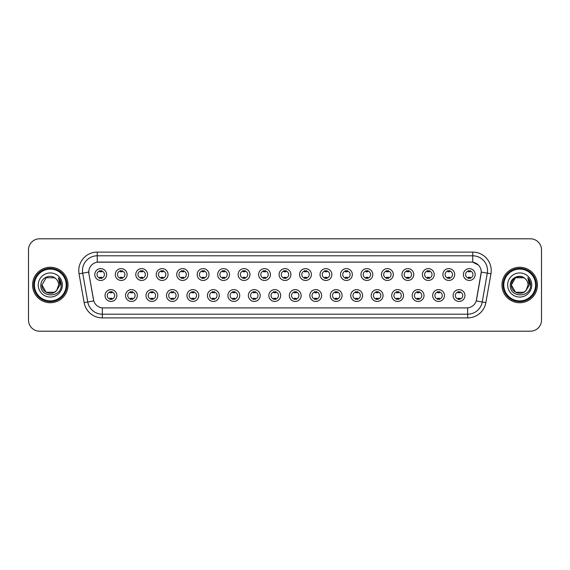 <?xml version="1.0" encoding="UTF-8"?>
<svg xmlns="http://www.w3.org/2000/svg" width="570" height="570" viewBox="0 0 570 570"><rect width="100%" height="100%" fill="white"/><g stroke="black" fill="none" stroke-linecap="round" stroke-linejoin="round"><path stroke-width="0.85" d="M137.349 295.531A5.914 5.914 0 0 1 131.435 301.445A5.914 5.914 0 0 1 125.521 295.531A5.914 5.914 0 0 1 131.435 289.617A5.914 5.914 0 0 1 137.349 295.531M127.737 295.531A3.698 3.698 0 0 0 131.435 299.229A3.698 3.698 0 0 0 135.126 295.531A3.698 3.698 0 0 0 131.435 291.84A3.698 3.698 0 0 0 127.737 295.531M157.819 295.531A5.914 5.914 0 0 1 151.905 301.445A5.914 5.914 0 0 1 145.991 295.531A5.914 5.914 0 0 1 151.905 289.617A5.914 5.914 0 0 1 157.819 295.531M148.214 295.531A3.698 3.698 0 0 0 151.905 299.229A3.698 3.698 0 0 0 155.603 295.531A3.698 3.698 0 0 0 151.905 291.84A3.698 3.698 0 0 0 148.214 295.531M178.296 295.531A5.914 5.914 0 0 1 172.382 301.445A5.914 5.914 0 0 1 166.469 295.531A5.914 5.914 0 0 1 172.382 289.617A5.914 5.914 0 0 1 178.296 295.531M168.691 295.531A3.698 3.698 0 0 0 172.382 299.229A3.698 3.698 0 0 0 176.08 295.531A3.698 3.698 0 0 0 172.382 291.84A3.698 3.698 0 0 0 168.691 295.531M198.773 295.531A5.914 5.914 0 0 1 192.859 301.445A5.914 5.914 0 0 1 186.946 295.531A5.914 5.914 0 0 1 192.859 289.617A5.914 5.914 0 0 1 198.773 295.531M189.162 295.531A3.698 3.698 0 0 0 192.859 299.229A3.698 3.698 0 0 0 196.557 295.531A3.698 3.698 0 0 0 192.859 291.84A3.698 3.698 0 0 0 189.162 295.531M219.251 295.531A5.914 5.914 0 0 1 213.337 301.445A5.914 5.914 0 0 1 207.423 295.531A5.914 5.914 0 0 1 213.337 289.617A5.914 5.914 0 0 1 219.251 295.531M209.639 295.531A3.698 3.698 0 0 0 213.337 299.229A3.698 3.698 0 0 0 217.035 295.531A3.698 3.698 0 0 0 213.337 291.84A3.698 3.698 0 0 0 209.639 295.531M239.728 295.531A5.914 5.914 0 0 1 233.814 301.445A5.914 5.914 0 0 1 227.9 295.531A5.914 5.914 0 0 1 233.814 289.617A5.914 5.914 0 0 1 239.728 295.531M230.116 295.531A3.698 3.698 0 0 0 233.814 299.229A3.698 3.698 0 0 0 237.505 295.531A3.698 3.698 0 0 0 233.814 291.84A3.698 3.698 0 0 0 230.116 295.531M260.198 295.531A5.914 5.914 0 0 1 254.284 301.445A5.914 5.914 0 0 1 248.37 295.531A5.914 5.914 0 0 1 254.284 289.617A5.914 5.914 0 0 1 260.198 295.531M250.593 295.531A3.698 3.698 0 0 0 254.284 299.229A3.698 3.698 0 0 0 257.982 295.531A3.698 3.698 0 0 0 254.284 291.84A3.698 3.698 0 0 0 250.593 295.531M280.675 295.531A5.914 5.914 0 0 1 274.761 301.445A5.914 5.914 0 0 1 268.848 295.531A5.914 5.914 0 0 1 274.761 289.617A5.914 5.914 0 0 1 280.675 295.531M271.064 295.531A3.698 3.698 0 0 0 274.761 299.229A3.698 3.698 0 0 0 278.459 295.531A3.698 3.698 0 0 0 274.761 291.84A3.698 3.698 0 0 0 271.064 295.531M301.152 295.531A5.914 5.914 0 0 1 295.239 301.445A5.914 5.914 0 0 1 289.325 295.531A5.914 5.914 0 0 1 295.239 289.617A5.914 5.914 0 0 1 301.152 295.531M291.541 295.531A3.698 3.698 0 0 0 295.239 299.229A3.698 3.698 0 0 0 298.937 295.531A3.698 3.698 0 0 0 295.239 291.84A3.698 3.698 0 0 0 291.541 295.531M321.63 295.531A5.914 5.914 0 0 1 315.716 301.445A5.914 5.914 0 0 1 309.802 295.531A5.914 5.914 0 0 1 315.716 289.617A5.914 5.914 0 0 1 321.63 295.531M312.018 295.531A3.698 3.698 0 0 0 315.716 299.229A3.698 3.698 0 0 0 319.407 295.531A3.698 3.698 0 0 0 315.716 291.84A3.698 3.698 0 0 0 312.018 295.531M342.1 295.531A5.914 5.914 0 0 1 336.186 301.445A5.914 5.914 0 0 1 330.272 295.531A5.914 5.914 0 0 1 336.186 289.617A5.914 5.914 0 0 1 342.1 295.531M332.495 295.531A3.698 3.698 0 0 0 336.186 299.229A3.698 3.698 0 0 0 339.884 295.531A3.698 3.698 0 0 0 336.186 291.84A3.698 3.698 0 0 0 332.495 295.531M362.577 295.531A5.914 5.914 0 0 1 356.663 301.445A5.914 5.914 0 0 1 350.75 295.531A5.914 5.914 0 0 1 356.663 289.617A5.914 5.914 0 0 1 362.577 295.531M352.965 295.531A3.698 3.698 0 0 0 356.663 299.229A3.698 3.698 0 0 0 360.361 295.531A3.698 3.698 0 0 0 356.663 291.84A3.698 3.698 0 0 0 352.965 295.531M383.054 295.531A5.914 5.914 0 0 1 377.141 301.445A5.914 5.914 0 0 1 371.227 295.531A5.914 5.914 0 0 1 377.141 289.617A5.914 5.914 0 0 1 383.054 295.531M373.443 295.531A3.698 3.698 0 0 0 377.141 299.229A3.698 3.698 0 0 0 380.838 295.531A3.698 3.698 0 0 0 377.141 291.84A3.698 3.698 0 0 0 373.443 295.531M403.531 295.531A5.914 5.914 0 0 1 397.618 301.445A5.914 5.914 0 0 1 391.704 295.531A5.914 5.914 0 0 1 397.618 289.617A5.914 5.914 0 0 1 403.531 295.531M393.92 295.531A3.698 3.698 0 0 0 397.618 299.229A3.698 3.698 0 0 0 401.309 295.531A3.698 3.698 0 0 0 397.618 291.84A3.698 3.698 0 0 0 393.92 295.531M424.009 295.531A5.914 5.914 0 0 1 418.095 301.445A5.914 5.914 0 0 1 412.181 295.531A5.914 5.914 0 0 1 418.095 289.617A5.914 5.914 0 0 1 424.009 295.531M414.397 295.531A3.698 3.698 0 0 0 418.095 299.229A3.698 3.698 0 0 0 421.786 295.531A3.698 3.698 0 0 0 418.095 291.84A3.698 3.698 0 0 0 414.397 295.531M444.479 295.531A5.914 5.914 0 0 1 438.565 301.445A5.914 5.914 0 0 1 432.651 295.531A5.914 5.914 0 0 1 438.565 289.617A5.914 5.914 0 0 1 444.479 295.531M434.874 295.531A3.698 3.698 0 0 0 438.565 299.229A3.698 3.698 0 0 0 442.263 295.531A3.698 3.698 0 0 0 438.565 291.84A3.698 3.698 0 0 0 434.874 295.531M464.956 295.531A5.914 5.914 0 0 1 459.042 301.445A5.914 5.914 0 0 1 453.129 295.531A5.914 5.914 0 0 1 459.042 289.617A5.914 5.914 0 0 1 464.956 295.531M455.345 295.531A3.698 3.698 0 0 0 459.042 299.229A3.698 3.698 0 0 0 462.74 295.531A3.698 3.698 0 0 0 459.042 291.84A3.698 3.698 0 0 0 455.345 295.531M116.871 295.531A5.914 5.914 0 0 1 110.958 301.445A5.914 5.914 0 0 1 105.044 295.531A5.914 5.914 0 0 1 110.958 289.617A5.914 5.914 0 0 1 116.871 295.531M107.26 295.531A3.698 3.698 0 0 0 110.958 299.229A3.698 3.698 0 0 0 114.655 295.531A3.698 3.698 0 0 0 110.958 291.84A3.698 3.698 0 0 0 107.26 295.531M127.11 274.541A5.914 5.914 0 0 1 121.196 280.454A5.914 5.914 0 0 1 115.283 274.541A5.914 5.914 0 0 1 121.196 268.627A5.914 5.914 0 0 1 127.11 274.541M117.498 274.541A3.698 3.698 0 0 0 121.196 278.238A3.698 3.698 0 0 0 124.894 274.541A3.698 3.698 0 0 0 121.196 270.843A3.698 3.698 0 0 0 117.498 274.541M147.587 274.541A5.914 5.914 0 0 1 141.674 280.454A5.914 5.914 0 0 1 135.76 274.541A5.914 5.914 0 0 1 141.674 268.627A5.914 5.914 0 0 1 147.587 274.541M137.976 274.541A3.698 3.698 0 0 0 141.674 278.238A3.698 3.698 0 0 0 145.364 274.541A3.698 3.698 0 0 0 141.674 270.843A3.698 3.698 0 0 0 137.976 274.541M168.057 274.541A5.914 5.914 0 0 1 162.144 280.454A5.914 5.914 0 0 1 156.23 274.541A5.914 5.914 0 0 1 162.144 268.627A5.914 5.914 0 0 1 168.057 274.541M158.453 274.541A3.698 3.698 0 0 0 162.144 278.238A3.698 3.698 0 0 0 165.841 274.541A3.698 3.698 0 0 0 162.144 270.843A3.698 3.698 0 0 0 158.453 274.541M188.535 274.541A5.914 5.914 0 0 1 182.621 280.454A5.914 5.914 0 0 1 176.707 274.541A5.914 5.914 0 0 1 182.621 268.627A5.914 5.914 0 0 1 188.535 274.541M178.923 274.541A3.698 3.698 0 0 0 182.621 278.238A3.698 3.698 0 0 0 186.319 274.541A3.698 3.698 0 0 0 182.621 270.843A3.698 3.698 0 0 0 178.923 274.541M209.012 274.541A5.914 5.914 0 0 1 203.098 280.454A5.914 5.914 0 0 1 197.184 274.541A5.914 5.914 0 0 1 203.098 268.627A5.914 5.914 0 0 1 209.012 274.541M199.4 274.541A3.698 3.698 0 0 0 203.098 278.238A3.698 3.698 0 0 0 206.796 274.541A3.698 3.698 0 0 0 203.098 270.843A3.698 3.698 0 0 0 199.4 274.541M229.489 274.541A5.914 5.914 0 0 1 223.575 280.454A5.914 5.914 0 0 1 217.662 274.541A5.914 5.914 0 0 1 223.575 268.627A5.914 5.914 0 0 1 229.489 274.541M219.878 274.541A3.698 3.698 0 0 0 223.575 278.238A3.698 3.698 0 0 0 227.266 274.541A3.698 3.698 0 0 0 223.575 270.843A3.698 3.698 0 0 0 219.878 274.541M249.959 274.541A5.914 5.914 0 0 1 244.046 280.454A5.914 5.914 0 0 1 238.132 274.541A5.914 5.914 0 0 1 244.046 268.627A5.914 5.914 0 0 1 249.959 274.541M240.355 274.541A3.698 3.698 0 0 0 244.046 278.238A3.698 3.698 0 0 0 247.743 274.541A3.698 3.698 0 0 0 244.046 270.843A3.698 3.698 0 0 0 240.355 274.541M270.437 274.541A5.914 5.914 0 0 1 264.523 280.454A5.914 5.914 0 0 1 258.609 274.541A5.914 5.914 0 0 1 264.523 268.627A5.914 5.914 0 0 1 270.437 274.541M260.825 274.541A3.698 3.698 0 0 0 264.523 278.238A3.698 3.698 0 0 0 268.221 274.541A3.698 3.698 0 0 0 264.523 270.843A3.698 3.698 0 0 0 260.825 274.541M290.914 274.541A5.914 5.914 0 0 1 285 280.454A5.914 5.914 0 0 1 279.086 274.541A5.914 5.914 0 0 1 285 268.627A5.914 5.914 0 0 1 290.914 274.541M281.302 274.541A3.698 3.698 0 0 0 285 278.238A3.698 3.698 0 0 0 288.698 274.541A3.698 3.698 0 0 0 285 270.843A3.698 3.698 0 0 0 281.302 274.541M311.391 274.541A5.914 5.914 0 0 1 305.477 280.454A5.914 5.914 0 0 1 299.564 274.541A5.914 5.914 0 0 1 305.477 268.627A5.914 5.914 0 0 1 311.391 274.541M301.779 274.541A3.698 3.698 0 0 0 305.477 278.238A3.698 3.698 0 0 0 309.175 274.541A3.698 3.698 0 0 0 305.477 270.843A3.698 3.698 0 0 0 301.779 274.541M331.868 274.541A5.914 5.914 0 0 1 325.954 280.454A5.914 5.914 0 0 1 320.041 274.541A5.914 5.914 0 0 1 325.954 268.627A5.914 5.914 0 0 1 331.868 274.541M322.257 274.541A3.698 3.698 0 0 0 325.954 278.238A3.698 3.698 0 0 0 329.645 274.541A3.698 3.698 0 0 0 325.954 270.843A3.698 3.698 0 0 0 322.257 274.541M352.338 274.541A5.914 5.914 0 0 1 346.425 280.454A5.914 5.914 0 0 1 340.511 274.541A5.914 5.914 0 0 1 346.425 268.627A5.914 5.914 0 0 1 352.338 274.541M342.734 274.541A3.698 3.698 0 0 0 346.425 278.238A3.698 3.698 0 0 0 350.123 274.541A3.698 3.698 0 0 0 346.425 270.843A3.698 3.698 0 0 0 342.734 274.541M372.816 274.541A5.914 5.914 0 0 1 366.902 280.454A5.914 5.914 0 0 1 360.988 274.541A5.914 5.914 0 0 1 366.902 268.627A5.914 5.914 0 0 1 372.816 274.541M363.204 274.541A3.698 3.698 0 0 0 366.902 278.238A3.698 3.698 0 0 0 370.6 274.541A3.698 3.698 0 0 0 366.902 270.843A3.698 3.698 0 0 0 363.204 274.541M393.293 274.541A5.914 5.914 0 0 1 387.379 280.454A5.914 5.914 0 0 1 381.465 274.541A5.914 5.914 0 0 1 387.379 268.627A5.914 5.914 0 0 1 393.293 274.541M383.681 274.541A3.698 3.698 0 0 0 387.379 278.238A3.698 3.698 0 0 0 391.077 274.541A3.698 3.698 0 0 0 387.379 270.843A3.698 3.698 0 0 0 383.681 274.541M413.77 274.541A5.914 5.914 0 0 1 407.856 280.454A5.914 5.914 0 0 1 401.943 274.541A5.914 5.914 0 0 1 407.856 268.627A5.914 5.914 0 0 1 413.77 274.541M404.159 274.541A3.698 3.698 0 0 0 407.856 278.238A3.698 3.698 0 0 0 411.547 274.541A3.698 3.698 0 0 0 407.856 270.843A3.698 3.698 0 0 0 404.159 274.541M434.24 274.541A5.914 5.914 0 0 1 428.327 280.454A5.914 5.914 0 0 1 422.413 274.541A5.914 5.914 0 0 1 428.327 268.627A5.914 5.914 0 0 1 434.24 274.541M424.636 274.541A3.698 3.698 0 0 0 428.327 278.238A3.698 3.698 0 0 0 432.024 274.541A3.698 3.698 0 0 0 428.327 270.843A3.698 3.698 0 0 0 424.636 274.541M454.718 274.541A5.914 5.914 0 0 1 448.804 280.454A5.914 5.914 0 0 1 442.89 274.541A5.914 5.914 0 0 1 448.804 268.627A5.914 5.914 0 0 1 454.718 274.541M445.106 274.541A3.698 3.698 0 0 0 448.804 278.238A3.698 3.698 0 0 0 452.502 274.541A3.698 3.698 0 0 0 448.804 270.843A3.698 3.698 0 0 0 445.106 274.541M475.195 274.541A5.914 5.914 0 0 1 469.281 280.454A5.914 5.914 0 0 1 463.367 274.541A5.914 5.914 0 0 1 469.281 268.627A5.914 5.914 0 0 1 475.195 274.541M465.583 274.541A3.698 3.698 0 0 0 469.281 278.238A3.698 3.698 0 0 0 472.979 274.541A3.698 3.698 0 0 0 469.281 270.843A3.698 3.698 0 0 0 465.583 274.541M106.633 274.541A5.914 5.914 0 0 1 100.719 280.454A5.914 5.914 0 0 1 94.805 274.541A5.914 5.914 0 0 1 100.719 268.627A5.914 5.914 0 0 1 106.633 274.541M97.021 274.541A3.698 3.698 0 0 0 100.719 278.238A3.698 3.698 0 0 0 104.417 274.541A3.698 3.698 0 0 0 100.719 270.843A3.698 3.698 0 0 0 97.021 274.541M84.132 302.62L79.045 273.792A18.482 18.482 0 0 1 97.242 252.104L472.758 252.104A18.482 18.482 0 0 1 490.955 273.792L485.868 302.62A18.482 18.482 0 0 1 467.671 317.896L102.329 317.896A18.482 18.482 0 0 1 84.132 302.62L87.766 301.979L82.686 273.151A14.784 14.784 0 0 1 97.242 255.802L472.758 255.802A14.784 14.784 0 0 1 487.314 273.151L482.234 301.979A14.784 14.784 0 0 1 467.671 314.198L102.329 314.198A14.784 14.784 0 0 1 87.766 301.979L93.765 300.924L88.899 273.799A9.982 9.982 0 0 1 98.724 262.086L471.276 262.086A9.982 9.982 0 0 1 481.101 273.799L476.541 299.67A9.982 9.982 0 0 1 466.716 307.914L103.284 307.914A9.982 9.982 0 0 1 93.459 299.67L88.899 273.799L88.856 270.586M32.568 285A17.741 17.741 0 0 0 50.31 302.741A17.741 17.741 0 0 0 68.044 285A17.741 17.741 0 0 0 50.31 267.259A17.741 17.741 0 0 0 32.568 285A17.741 17.741 0 0 0 50.31 302.741A17.741 17.741 0 0 0 68.044 285A17.741 17.741 0 0 0 50.31 267.259A17.741 17.741 0 0 0 32.568 285M501.956 285A17.741 17.741 0 0 0 519.69 302.741A17.741 17.741 0 0 0 537.432 285A17.741 17.741 0 0 0 519.69 267.259A17.741 17.741 0 0 0 501.956 285A17.741 17.741 0 0 0 519.69 302.741A17.741 17.741 0 0 0 537.432 285A17.741 17.741 0 0 0 519.69 267.259A17.741 17.741 0 0 0 501.956 285M97.242 252.104L97.242 262.193L471.276 262.086L472.758 262.193L478.33 265.007M466.716 307.914L103.284 307.914M487.314 273.151L481.258 272.082L476.235 300.924L482.234 301.979L487.314 273.151L490.955 273.792M541.5 249.888A11.087 11.087 0 0 0 530.413 238.802L39.587 238.802A11.087 11.087 0 0 0 28.5 249.888L28.5 320.112A11.087 11.087 0 0 0 39.587 331.198L530.413 331.198A11.087 11.087 0 0 0 541.5 320.112L541.5 249.888L541.5 320.112M28.5 249.888L28.5 320.112M530.413 238.802L39.587 238.802M39.587 331.198L530.413 331.198M101.645 270.579L101.645 271.862A2.836 2.836 0 0 0 99.793 271.862L99.793 270.579M99.793 278.502L99.793 277.219A2.836 2.836 0 0 0 101.645 277.219L101.645 278.502M110.031 299.492L110.031 298.217A2.836 2.836 0 0 0 111.884 298.217L111.884 299.492M111.884 291.576L111.884 292.852A2.836 2.836 0 0 0 110.031 292.852L110.031 291.576M122.115 270.579L122.115 271.862A2.836 2.836 0 0 0 120.27 271.862L120.27 270.579M120.27 278.502L120.27 277.219A2.836 2.836 0 0 0 122.115 277.219L122.115 278.502M142.593 270.579L142.593 271.862A2.836 2.836 0 0 0 140.747 271.862L140.747 270.579M140.747 278.502L140.747 277.219A2.836 2.836 0 0 0 142.593 277.219L142.593 278.502M163.07 270.579L163.07 271.862A2.836 2.836 0 0 0 161.225 271.862L161.225 270.579M161.225 278.502L161.225 277.219A2.836 2.836 0 0 0 163.07 277.219L163.07 278.502M183.547 270.579L183.547 271.862A2.836 2.836 0 0 0 181.695 271.862L181.695 270.579M181.695 278.502L181.695 277.219A2.836 2.836 0 0 0 183.547 277.219L183.547 278.502M130.509 299.492L130.509 298.217A2.836 2.836 0 0 0 132.354 298.217L132.354 299.492M132.354 291.576L132.354 292.852A2.836 2.836 0 0 0 130.509 292.852L130.509 291.576M150.986 299.492L150.986 298.217A2.836 2.836 0 0 0 152.831 298.217L152.831 299.492M152.831 291.576L152.831 292.852A2.836 2.836 0 0 0 150.986 292.852L150.986 291.576M171.463 299.492L171.463 298.217A2.836 2.836 0 0 0 173.309 298.217L173.309 299.492M173.309 291.576L173.309 292.852A2.836 2.836 0 0 0 171.463 292.852L171.463 291.576M54.485 292.239A8.358 8.358 0 0 0 56.736 290.329L56.573 290.529C52.048 296.322 41.525 292.431 41.952 285L46.127 277.761L54.485 277.761L55.782 278.687C50.652 273.315 40.784 277.74 40.876 285C39.936 297.896 60.848 298.238 61.182 285.627L61.204 285C61.168 282.257 60.256 279.856 58.468 277.782L59.907 285L56.736 290.329L54.485 292.239L46.127 292.239L41.952 285L46.127 292.239L54.485 292.239L56.736 290.329L54.485 292.239L46.127 292.239L41.952 285M66.198 285A15.896 15.896 0 0 0 50.31 269.104A15.896 15.896 0 0 0 34.414 285A15.896 15.896 0 0 0 50.31 300.896A15.896 15.896 0 0 0 66.198 285M66.939 285A16.63 16.63 0 0 0 50.31 268.37A16.63 16.63 0 0 0 33.673 285A16.63 16.63 0 0 0 50.31 301.63A16.63 16.63 0 0 0 66.939 285M56.736 290.329L58.66 285C58.61 282.478 57.656 280.376 55.782 278.687M38.254 285A12.048 12.048 0 0 0 50.31 297.048A12.048 12.048 0 0 0 62.358 285A12.048 12.048 0 0 0 50.31 272.952A12.048 12.048 0 0 0 38.254 285M58.546 277.875L61.197 285.314M58.468 277.782L60.641 281.559M523.873 292.239A8.358 8.358 0 0 0 526.124 290.329L523.873 292.239L515.515 292.239L511.34 285L515.515 277.761L523.873 277.761L525.17 278.687C520.039 273.315 510.171 277.74 510.264 285C509.324 297.896 530.235 298.238 530.57 285.627L530.592 285C530.556 282.257 529.644 279.856 527.856 277.782L529.295 285L526.124 290.329L523.873 292.239L515.515 292.239L511.34 285L515.515 292.239L523.873 292.239L526.124 290.329L524.315 291.961M535.586 285A15.896 15.896 0 0 0 519.69 269.104A15.896 15.896 0 0 0 503.802 285A15.896 15.896 0 0 0 519.69 300.896A15.896 15.896 0 0 0 535.586 285M536.327 285A16.63 16.63 0 0 0 519.69 268.37A16.63 16.63 0 0 0 503.061 285A16.63 16.63 0 0 0 519.69 301.63A16.63 16.63 0 0 0 536.327 285M525.953 290.529L523.873 292.239L515.515 292.239L511.34 285C510.912 292.431 521.436 296.322 525.96 290.529M526.124 290.329L528.048 285C527.998 282.478 527.043 280.376 525.17 278.687M507.642 285A12.048 12.048 0 0 0 519.69 297.048A12.048 12.048 0 0 0 531.746 285A12.048 12.048 0 0 0 519.69 272.952A12.048 12.048 0 0 0 507.642 285M523.873 277.761A8.358 8.358 0 0 0 511.34 285M527.934 277.875L530.584 285.314M527.856 277.782L530.029 281.559M204.024 270.579L204.024 271.862A2.836 2.836 0 0 0 202.172 271.862L202.172 270.579M202.172 278.502L202.172 277.219A2.836 2.836 0 0 0 204.024 277.219L204.024 278.502M224.494 270.579L224.494 271.862A2.836 2.836 0 0 0 222.649 271.862L222.649 270.579M222.649 278.502L222.649 277.219A2.836 2.836 0 0 0 224.494 277.219L224.494 278.502M244.972 270.579L244.972 271.862A2.836 2.836 0 0 0 243.126 271.862L243.126 270.579M243.126 278.502L243.126 277.219A2.836 2.836 0 0 0 244.972 277.219L244.972 278.502M191.933 299.492L191.933 298.217A2.836 2.836 0 0 0 193.786 298.217L193.786 299.492M193.786 291.576L193.786 292.852A2.836 2.836 0 0 0 191.933 292.852L191.933 291.576M212.411 299.492L212.411 298.217A2.836 2.836 0 0 0 214.256 298.217L214.256 299.492M214.256 291.576L214.256 292.852A2.836 2.836 0 0 0 212.411 292.852L212.411 291.576M232.888 299.492L232.888 298.217A2.836 2.836 0 0 0 234.733 298.217L234.733 299.492M234.733 291.576L234.733 292.852A2.836 2.836 0 0 0 232.888 292.852L232.888 291.576M265.449 270.579L265.449 271.862A2.836 2.836 0 0 0 263.604 271.862L263.604 270.579M263.604 278.502L263.604 277.219A2.836 2.836 0 0 0 265.449 277.219L265.449 278.502M285.926 270.579L285.926 271.862A2.836 2.836 0 0 0 284.074 271.862L284.074 270.579M284.074 278.502L284.074 277.219A2.836 2.836 0 0 0 285.926 277.219L285.926 278.502M306.396 270.579L306.396 271.862A2.836 2.836 0 0 0 304.551 271.862L304.551 270.579M304.551 278.502L304.551 277.219A2.836 2.836 0 0 0 306.396 277.219L306.396 278.502M326.874 270.579L326.874 271.862A2.836 2.836 0 0 0 325.028 271.862L325.028 270.579M325.028 278.502L325.028 277.219A2.836 2.836 0 0 0 326.874 277.219L326.874 278.502M347.351 270.579L347.351 271.862A2.836 2.836 0 0 0 345.506 271.862L345.506 270.579M345.506 278.502L345.506 277.219A2.836 2.836 0 0 0 347.351 277.219L347.351 278.502M253.365 299.492L253.365 298.217A2.836 2.836 0 0 0 255.21 298.217L255.21 299.492M255.21 291.576L255.21 292.852A2.836 2.836 0 0 0 253.365 292.852L253.365 291.576M273.835 299.492L273.835 298.217A2.836 2.836 0 0 0 275.688 298.217L275.688 299.492M275.688 291.576L275.688 292.852A2.836 2.836 0 0 0 273.835 292.852L273.835 291.576M294.312 299.492L294.312 298.217A2.836 2.836 0 0 0 296.165 298.217L296.165 299.492M296.165 291.576L296.165 292.852A2.836 2.836 0 0 0 294.312 292.852L294.312 291.576M314.79 299.492L314.79 298.217A2.836 2.836 0 0 0 316.635 298.217L316.635 299.492M316.635 291.576L316.635 292.852A2.836 2.836 0 0 0 314.79 292.852L314.79 291.576M335.267 299.492L335.267 298.217A2.836 2.836 0 0 0 337.112 298.217L337.112 299.492M337.112 291.576L337.112 292.852A2.836 2.836 0 0 0 335.267 292.852L335.267 291.576M367.828 270.579L367.828 271.862A2.836 2.836 0 0 0 365.976 271.862L365.976 270.579M365.976 278.502L365.976 277.219A2.836 2.836 0 0 0 367.828 277.219L367.828 278.502M388.305 270.579L388.305 271.862A2.836 2.836 0 0 0 386.453 271.862L386.453 270.579M386.453 278.502L386.453 277.219A2.836 2.836 0 0 0 388.305 277.219L388.305 278.502M408.776 270.579L408.776 271.862A2.836 2.836 0 0 0 406.93 271.862L406.93 270.579M406.93 278.502L406.93 277.219A2.836 2.836 0 0 0 408.776 277.219L408.776 278.502M429.253 270.579L429.253 271.862A2.836 2.836 0 0 0 427.407 271.862L427.407 270.579M427.407 278.502L427.407 277.219A2.836 2.836 0 0 0 429.253 277.219L429.253 278.502M449.73 270.579L449.73 271.862A2.836 2.836 0 0 0 447.885 271.862L447.885 270.579M447.885 278.502L447.885 277.219A2.836 2.836 0 0 0 449.73 277.219L449.73 278.502M470.207 270.579L470.207 271.862A2.836 2.836 0 0 0 468.355 271.862L468.355 270.579M468.355 278.502L468.355 277.219A2.836 2.836 0 0 0 470.207 277.219L470.207 278.502M355.744 299.492L355.744 298.217A2.836 2.836 0 0 0 357.589 298.217L357.589 299.492M357.589 291.576L357.589 292.852A2.836 2.836 0 0 0 355.744 292.852L355.744 291.576M376.214 299.492L376.214 298.217A2.836 2.836 0 0 0 378.067 298.217L378.067 299.492M378.067 291.576L378.067 292.852A2.836 2.836 0 0 0 376.214 292.852L376.214 291.576M396.692 299.492L396.692 298.217A2.836 2.836 0 0 0 398.537 298.217L398.537 299.492M398.537 291.576L398.537 292.852A2.836 2.836 0 0 0 396.692 292.852L396.692 291.576M417.169 299.492L417.169 298.217A2.836 2.836 0 0 0 419.014 298.217L419.014 299.492M419.014 291.576L419.014 292.852A2.836 2.836 0 0 0 417.169 292.852L417.169 291.576M437.646 299.492L437.646 298.217A2.836 2.836 0 0 0 439.491 298.217L439.491 299.492M439.491 291.576L439.491 292.852A2.836 2.836 0 0 0 437.646 292.852L437.646 291.576M458.116 299.492L458.116 298.217A2.836 2.836 0 0 0 459.969 298.217L459.969 299.492M459.969 291.576L459.969 292.852A2.836 2.836 0 0 0 458.116 292.852L458.116 291.576M472.758 252.104L472.758 262.193M79.045 273.792L82.686 273.151A14.784 14.784 0 0 1 82.458 270.586M82.686 273.151L88.742 272.082M467.671 307.871L467.671 317.896M102.329 317.896L102.329 307.871M482.234 301.979L485.868 302.62"/></g></svg>
